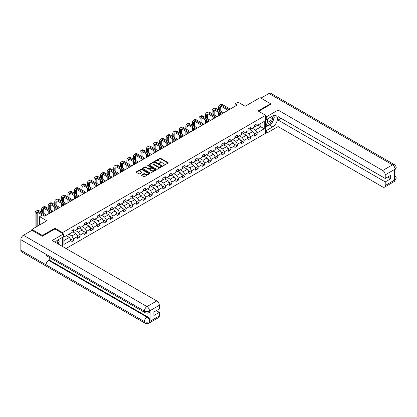 <?xml version="1.0" encoding="UTF-8"?>
<svg xmlns="http://www.w3.org/2000/svg" width="417" height="417" viewBox="0 0 417 417"><rect width="100%" height="100%" fill="white"/><g stroke="black" fill="none" stroke-linecap="round" stroke-linejoin="round"><path stroke-width="0.63" d="M163.068 165.617L163.646 165.617L168.025 163.083A0.584 0.339 0 0 0 168.025 162.609L160.602 158.324A0.584 0.339 0 0 0 159.779 158.324L155.395 160.853L155.395 161.186L156.542 160.858A1.866 1.079 0 0 1 159.179 160.858L159.8 161.217A1.866 1.079 0 0 1 160.347 161.978A1.866 1.079 0 0 1 159.8 162.739L159.231 163.401L160.378 163.073A1.866 1.079 0 0 1 163.016 163.073L163.636 163.433A1.866 1.079 0 0 1 164.183 164.194A1.866 1.079 0 0 1 163.636 164.955L163.068 165.617L163.068 165.283M141.671 174.947A0.584 0.339 0 0 0 141.671 175.421L143.75 176.626A0.584 0.339 0 0 0 144.579 176.626L149.442 173.816A0.584 0.339 0 0 0 149.442 173.336L142.02 169.052A0.584 0.339 0 0 0 141.196 169.052L136.328 171.861A0.584 0.339 0 0 0 136.328 172.336L138.845 173.79A0.584 0.339 0 0 0 139.669 173.79L141.754 172.586A0.584 0.339 0 0 0 141.754 172.112L140.503 171.392A1.559 0.902 0 0 1 140.049 170.756A1.559 0.902 0 0 1 141.009 169.922A1.559 0.902 0 0 1 142.713 170.115L147.597 172.94A1.559 0.902 0 0 1 148.056 173.576A1.559 0.902 0 0 1 147.092 174.41A1.559 0.902 0 0 1 145.392 174.212L144.579 173.743A0.584 0.339 0 0 0 143.75 173.743L141.671 174.947L141.671 175.421L143.75 174.228L143.75 173.743M270.591 104.443L270.591 103.718L260.088 97.651L245.17 106.267L238.024 102.139L235.084 103.838L237.184 105.053L44.718 216.173L42.617 214.958L39.678 216.658L39.678 224.904M54.929 229.006L54.929 228.229L42.409 235.459L31.901 229.392L46.819 220.781L39.678 216.658M54.929 228.229L62.493 232.597L265.634 115.316L265.634 133.268L66.027 248.511M270.591 103.718L258.071 110.948L265.634 115.316M156.578 169.219A0.584 0.339 0 0 0 157.407 169.219L162.276 166.409A0.584 0.339 0 0 0 162.276 165.93L154.848 161.645A0.584 0.339 0 0 0 154.024 161.645L149.156 164.454A0.584 0.339 0 0 0 149.156 164.934L156.578 169.219M147.894 165.705L155.854 170.115L150.99 172.919A0.584 0.339 0 0 1 150.167 172.919L142.744 168.635L142.744 168.16A0.584 0.339 0 0 0 142.744 168.635M142.744 168.16L144.824 166.956A0.584 0.339 0 0 1 145.648 166.956L148.66 168.692A0.584 0.339 0 0 0 149.484 168.692L150.871 167.895A0.584 0.339 0 0 0 150.871 167.42L147.733 165.612L148.311 165.278L155.859 169.636A0.584 0.339 0 0 1 155.859 170.11L155.859 169.636M31.901 230.361L31.901 229.392M42.409 235.459L42.409 236.189M62.493 246.473L62.493 237.325M62.493 233.374L62.493 232.597M70.04 238.623L73.548 240.651L73.548 238.878L77.583 236.548L77.583 238.321L80.1 236.866L80.1 235.094L84.135 232.764L84.135 234.536L86.658 233.082L86.658 231.31L90.692 228.98L90.692 230.752L93.215 229.298L93.215 227.526L97.25 225.196L97.25 226.968L99.767 225.514L99.767 223.741L103.802 221.411L103.802 223.184L106.325 221.724L106.325 219.957L110.359 217.627L110.359 219.399L112.882 217.94L112.882 216.173L116.916 213.843L116.916 215.615L119.434 214.156L119.434 212.383L123.468 210.059L123.468 211.826L125.991 210.371L125.991 208.599L130.026 206.274L130.026 208.041L132.549 206.587L132.549 204.815L136.583 202.485L136.583 204.257L139.101 202.803L139.101 201.03L143.135 198.7L143.135 200.473L145.658 199.018L145.658 197.246L149.693 194.916L149.693 196.688L152.215 195.234L152.215 193.462L156.25 191.132L156.25 192.904L158.768 191.45L158.768 189.678L162.802 187.348L162.802 189.12L165.325 187.666L165.325 185.893L169.359 183.563L169.359 185.336L171.882 183.876L171.882 182.109L175.917 179.779L175.917 181.551L178.434 180.092L178.434 178.325L182.469 175.995L182.469 177.762L184.992 176.308L184.992 174.535L189.026 172.211L189.026 173.978L191.549 172.523L191.549 170.751L195.583 168.421L195.583 170.193L198.101 168.739L198.101 166.967L202.136 164.637L202.136 166.409L204.658 164.955L204.658 163.183L208.693 160.853L208.693 162.625L211.216 161.171L211.216 159.398L215.25 157.068L215.25 158.841L217.768 157.386L217.768 155.614L221.802 153.284L221.802 155.056L224.325 153.602L224.325 151.83L228.36 149.5L228.36 151.272L230.882 149.812L230.882 148.045L234.917 145.715L234.917 147.488L237.435 146.028L237.435 144.261L241.469 141.931L241.469 143.703L243.992 142.244L243.992 140.472L248.026 138.147L248.026 139.914L250.549 138.46L250.549 136.687L254.584 134.363L254.584 136.13L257.101 134.675L257.101 132.903L264.248 128.78L264.248 121.404L260.886 123.343L260.886 126.841L264.248 128.78M73.548 240.651L71.026 242.105L71.026 240.333L63.879 244.461L63.879 237.085L71.026 232.957L71.026 231.19L73.548 229.731L73.548 231.503L77.583 229.173L77.583 227.406L80.1 225.946L80.1 227.718L84.135 225.388L84.135 223.616L86.658 222.162L86.658 223.934L90.692 221.604L90.692 219.832L93.215 218.378L93.215 220.15L97.25 217.82L97.25 216.048L99.767 214.593L99.767 216.366L103.802 214.036L103.802 212.263L106.325 210.809L106.325 212.581L110.359 210.251L110.359 208.479L112.882 207.025L112.882 208.797L116.916 206.467L116.916 204.695L119.434 203.241L119.434 205.008L123.468 202.683L123.468 200.911L125.991 199.456L125.991 201.223L130.026 198.899L130.026 197.126L132.549 195.667L132.549 197.439L136.583 195.109L136.583 193.342L139.101 191.883L139.101 193.655L143.135 191.325L143.135 189.558L145.658 188.098L145.658 189.871L149.693 187.541L149.693 185.768L152.215 184.314L152.215 186.086L156.25 183.756L156.25 181.984L158.768 180.53L158.768 182.302L162.802 179.972L162.802 178.2L165.325 176.745L165.325 178.518L169.359 176.188L169.359 174.415L171.882 172.961L171.882 174.733L175.917 172.403L175.917 170.631L178.434 169.177L178.434 170.949L182.469 168.619L182.469 166.847L184.992 165.393L184.992 167.16L189.026 164.835L189.026 163.063L191.549 161.608L191.549 163.375L195.583 161.045L195.583 159.278L198.101 157.819L198.101 159.591L202.136 157.261L202.136 155.494L204.658 154.035L204.658 155.807L208.693 153.477L208.693 151.705L211.216 150.25L211.216 152.023L215.25 149.693L215.25 147.92L217.768 146.466L217.768 148.238L221.802 145.908L221.802 144.136L224.325 142.682L224.325 144.454L228.36 142.124L228.36 140.352L230.882 138.897L230.882 140.67L234.917 138.34L234.917 136.567L237.435 135.113L237.435 136.885L241.469 134.555L241.469 132.783L243.992 131.329L243.992 133.096L248.026 130.771L248.026 128.999L250.549 127.545L250.549 129.312L254.584 126.987L254.584 125.215L257.101 123.755L257.101 125.527L264.248 121.404M72.876 231.894L75.899 233.64L71.865 235.97L68.841 234.224M71.026 231.988L71.865 232.472L73.548 231.503M71.865 235.97L73.548 238.878M75.899 233.64L77.583 236.548M79.428 228.109L82.457 229.856L78.422 232.186L75.394 230.434M77.583 228.203L78.422 228.688L80.1 227.718M78.422 232.186L80.1 235.094M82.457 229.856L84.135 232.764M85.985 224.32L89.009 226.071L84.979 228.396L81.951 226.65M84.135 224.419L84.979 224.904L86.658 223.934M84.979 228.396L86.658 231.31M89.009 226.071L90.692 228.98M92.543 220.536L95.566 222.282L91.531 224.612L88.508 222.866M90.692 220.635L91.531 221.119L93.215 220.15M91.531 224.612L93.215 227.526M95.566 222.282L97.25 225.196M99.095 216.751L102.123 218.498L98.089 220.828L95.06 219.081M97.25 216.85L98.089 217.335L99.767 216.366M98.089 220.828L99.767 223.741M102.123 218.498L103.802 221.411M105.652 212.967L108.675 214.713L104.646 217.043L101.618 215.297M103.802 213.066L104.646 213.551L106.325 212.581M104.646 217.043L106.325 219.957M108.675 214.713L110.359 217.627M112.209 209.183L115.233 210.929L111.198 213.259L108.175 211.513M110.359 209.282L111.198 209.767L112.882 208.797M111.198 213.259L112.882 216.173M115.233 210.929L116.916 213.843M118.762 205.399L121.79 207.145L117.756 209.475L114.727 207.729M116.916 205.498L117.756 205.982L119.434 205.008M117.756 209.475L119.434 212.383M121.79 207.145L123.468 210.059M125.319 201.614L128.342 203.36L124.308 205.69L121.284 203.944M123.468 201.708L124.308 202.198L125.991 201.223M124.308 205.69L125.991 208.599M128.342 203.36L130.026 206.274M131.876 197.83L134.9 199.576L130.865 201.906L127.842 200.16M130.026 197.924L130.865 198.409L132.549 197.439M130.865 201.906L132.549 204.815M134.9 199.576L136.583 202.485M138.428 194.046L141.457 195.792L137.422 198.122L134.394 196.371M136.583 194.14L137.422 194.624L139.101 193.655M137.422 198.122L139.101 201.03M141.457 195.792L143.135 198.7M144.986 190.261L148.009 192.008L143.974 194.332L140.951 192.586M143.135 190.355L143.974 190.84L145.658 189.871M143.974 194.332L145.658 197.246M148.009 192.008L149.693 194.916M151.543 186.472L154.566 188.223L150.532 190.548L147.509 188.802M149.693 186.571L150.532 187.056L152.215 186.086M150.532 190.548L152.215 193.462M154.566 188.223L156.25 191.132M158.095 182.688L161.124 184.434L157.089 186.764L154.061 185.018M156.25 182.787L157.089 183.272L158.768 182.302M157.089 186.764L158.768 189.678M161.124 184.434L162.802 187.348M164.652 178.903L167.676 180.65L163.641 182.98L160.618 181.233M162.802 179.002L163.641 179.487L165.325 178.518M163.641 182.98L165.325 185.893M167.676 180.65L169.359 183.563M171.21 175.119L174.233 176.865L170.199 179.195L167.175 177.449M169.359 175.218L170.199 175.703L171.882 174.733M170.199 179.195L171.882 182.109M174.233 176.865L175.917 179.779M177.762 171.335L180.79 173.081L176.756 175.411L173.727 173.665M175.917 171.434L176.756 171.919L178.434 170.949M176.756 175.411L178.434 178.325M180.79 173.081L182.469 175.995M184.319 167.551L187.342 169.297L183.308 171.627L180.285 169.881M182.469 167.65L183.308 168.134L184.992 167.16M183.308 171.627L184.992 174.535M187.342 169.297L189.026 172.211M190.877 163.766L193.9 165.513L189.865 167.843L186.842 166.096M189.026 163.86L189.865 164.345L191.549 163.375M189.865 167.843L191.549 170.751M193.9 165.513L195.583 168.421M197.429 159.982L200.457 161.728L196.423 164.058L193.394 162.312M195.583 160.076L196.423 160.561L198.101 159.591M196.423 164.058L198.101 166.967M200.457 161.728L202.136 164.637M203.986 156.198L207.009 157.944L202.975 160.274L199.952 158.523M202.136 156.292L202.975 156.776L204.658 155.807M202.975 160.274L204.658 163.183M207.009 157.944L208.693 160.853M210.543 152.408L213.567 154.16L209.532 156.484L206.509 154.738M208.693 152.507L209.532 152.992L211.216 152.023M209.532 156.484L211.216 159.398M213.567 154.16L215.25 157.068M217.095 148.624L220.124 150.375L216.089 152.7L213.061 150.954M215.25 148.723L216.089 149.208L217.768 148.238M216.089 152.7L217.768 155.614M220.124 150.375L221.802 153.284M223.653 144.84L226.676 146.586L222.642 148.916L219.618 147.17M221.802 144.939L222.642 145.424L224.325 144.454M222.642 148.916L224.325 151.83M226.676 146.586L228.36 149.5M230.21 141.055L233.233 142.802L229.199 145.132L226.176 143.385M228.36 141.155L229.199 141.639L230.882 140.67M229.199 145.132L230.882 148.045M233.233 142.802L234.917 145.715M236.762 137.271L239.791 139.017L235.756 141.347L232.728 139.601M234.917 137.37L235.756 137.855L237.435 136.885M235.756 141.347L237.435 144.261M239.791 139.017L241.469 141.931M243.32 133.487L246.343 135.233L242.308 137.563L239.285 135.817M241.469 133.586L242.308 134.071L243.992 133.096M242.308 137.563L243.992 140.472M246.343 135.233L248.026 138.147M249.877 129.703L252.9 131.449L248.866 133.779L245.842 132.033M248.026 129.796L248.866 130.286L250.549 129.312M248.866 133.779L250.549 136.687M252.9 131.449L254.584 134.363M257.857 125.09L260.886 126.841L255.423 129.995L252.394 128.248M254.584 126.012L255.423 126.497L257.101 125.527M255.423 129.995L257.101 132.903M235.084 103.838L235.084 106.267M63.879 240.578L69.342 237.424L66.319 235.678M69.342 237.424L71.026 240.333M253.593 132.648L257.101 134.675M247.036 136.432L250.549 138.46M240.484 140.221L243.992 142.244M233.927 144.006L237.435 146.028M227.369 147.79L230.882 149.812M220.817 151.574L224.325 153.602M214.26 155.359L217.768 157.386M207.702 159.143L211.216 161.171M201.15 162.927L204.658 164.955M194.593 166.711L198.101 168.739M188.036 170.496L191.549 172.523M181.484 174.285L184.992 176.308M174.926 178.069L178.434 180.092M168.369 181.854L171.882 183.876M161.817 185.638L165.325 187.666M155.26 189.422L158.768 191.45M148.702 193.207L152.215 195.234M142.15 196.991L145.658 199.018M135.593 200.775L139.101 202.803M129.035 204.559L132.549 206.587M122.483 208.344L125.991 210.371M115.926 212.133L119.434 214.156M109.369 215.917L112.882 217.94M102.817 219.702L106.325 221.724M96.259 223.486L99.767 225.514M89.702 227.27L93.215 229.298M83.15 231.054L86.658 233.082M76.592 234.839L80.1 236.866M163.229 165.674L163.636 165.44A1.866 1.079 0 0 0 164.183 164.679L164.183 164.194M160.347 161.978L160.347 162.463A1.866 1.079 0 0 1 159.8 163.224L159.393 163.459M168.02 163.089L160.602 158.809A0.584 0.339 0 0 0 159.779 158.809L155.557 161.243M162.276 165.93L162.276 166.409L154.848 162.13A0.584 0.339 0 0 0 154.024 162.13L149.166 164.934L149.156 164.454M161.243 166.336L161.243 166.002L154.723 162.239L153.55 162.583A1.866 1.079 0 0 0 153.003 163.349A1.866 1.079 0 0 0 153.55 164.11L158.007 166.68A1.866 1.079 0 0 0 160.644 166.68L161.243 166.336L161.243 166.821L161.243 166.487M153.003 163.349L153.003 163.834A1.866 1.079 0 0 0 153.55 164.595L153.55 164.11M161.243 166.821L160.644 167.165A1.866 1.079 0 0 1 158.007 167.165L153.55 164.595M142.75 168.64L144.824 167.441L144.824 166.956M151.037 167.66L151.037 168.145A0.584 0.339 0 0 1 150.871 168.379L149.484 169.177A0.584 0.339 0 0 1 148.66 169.177L145.648 167.441A0.584 0.339 0 0 0 144.824 167.441M151.788 170.496A1.559 0.902 0 0 0 153.487 170.694A1.559 0.902 0 0 0 154.452 169.86A1.559 0.902 0 0 0 153.993 169.224L152.273 168.228A0.584 0.339 0 0 0 151.444 168.228L150.063 169.026A0.584 0.339 0 0 0 150.063 169.505L151.788 170.496L151.788 170.986A1.559 0.902 0 0 0 153.487 171.178A1.559 0.902 0 0 0 154.452 170.345L154.452 169.86M149.891 169.266L149.891 169.75A0.584 0.339 0 0 0 150.063 169.99L150.063 169.505M151.788 170.986L150.063 169.99M148.056 173.576L148.056 174.061A1.559 0.902 0 0 1 147.092 174.895A1.559 0.902 0 0 1 145.392 174.697L144.579 174.228A0.584 0.339 0 0 0 143.75 174.228M140.049 170.756L140.049 171.241A1.559 0.902 0 0 0 140.503 171.877L140.503 171.392M141.754 172.112L141.754 172.586L140.503 171.877M149.442 173.336L149.442 173.816L142.02 169.537A0.584 0.339 0 0 0 141.196 169.537L136.338 172.341M218.644 109.973L218.644 107.252A4.457 2.575 60 0 1 219.566 105.214L220.619 104.61A4.457 2.575 60 0 1 222.845 104.829L230.21 109.077M219.566 105.214A4.457 2.575 60 0 1 221.797 105.433L229.157 109.687M228.104 110.291L221.797 106.648A2.971 1.715 -120 0 0 220.312 106.502A2.971 1.715 -120 0 0 219.691 107.862L219.691 110.578M220.932 106.366A2.971 1.715 -120 0 0 220.744 107.252L220.744 111.188M219.691 113.007L219.691 115.149M220.744 113.612L220.744 114.545M218.644 115.754L218.644 112.397M267.766 118.814A3.862 2.231 120 0 0 268.428 123.276A3.862 2.231 120 0 0 271.915 120.513A3.862 2.231 120 0 0 271.821 116.473M267.98 118.689A2.643 1.527 120 0 0 267.975 121.759A2.643 1.527 120 0 0 268.36 121.879A2.643 1.527 120 0 0 270.779 119.924A2.643 1.527 120 0 0 270.617 117.177A2.643 1.527 120 0 0 270.612 117.172M273.297 115.665L274.329 117.135L272.061 122.984L267.526 125.6L265.634 124.329M267.526 125.6L265.634 122.911M265.634 121.404L266.463 119.262M57.238 243.439A3.862 2.231 120 0 0 56.728 240.739M56.008 242.725A2.643 1.527 120 0 0 55.737 241.641M58.119 239.853L59.172 241.354L58.161 243.971M271.227 123.463A6.688 3.862 120 0 1 269.372 124.97L272.692 126.888A6.688 3.862 120 0 0 277.06 120.998A6.688 3.862 120 0 0 276.038 115.639A6.688 3.862 120 0 0 272.692 115.968L266.724 119.413L266.724 116.624L278.071 110.072L382.707 170.485L392.522 164.819L268.975 93.491L260.927 98.136M272.692 126.888L266.724 130.333L266.724 133.122L278.071 126.57L278.071 120.044L385.23 181.911L385.23 185.529L395.102 179.774L394.477 180.071L394.477 169.636L395.045 169.187L385.23 174.853A3.565 2.059 -120 0 0 382.707 170.485M281.058 118.324L278.071 120.044M387.669 177.058L390.651 178.784L390.651 175.338L385.23 178.466L278.071 116.598L278.071 110.072M265.634 118.782L266.724 119.413M265.634 115.994L266.724 116.624M265.634 132.491L266.724 133.122M265.634 129.703L266.724 130.333M278.071 126.57L382.707 186.983A3.565 2.059 -120 0 0 384.49 187.16A3.565 2.059 -120 0 0 385.23 185.529M268.975 93.491A3.654 2.111 -60 0 1 270.8 93.309L394.346 164.642A3.654 2.111 -60 0 0 392.522 164.819A3.565 2.059 60 0 1 395.045 169.187M385.23 178.466L385.23 174.853M390.651 178.784L385.23 181.911M270.591 104.302L258.702 111.313M272.551 121.717A6.688 3.862 120 0 0 273.995 118.006M274.099 116.807A6.688 3.862 120 0 0 273.933 115.446M269.372 124.97L265.634 127.128M265.634 126.356L267.229 125.434M265.634 124.897L265.968 124.704M394.477 177.574L395.045 179.743M394.346 175.192C395.785 176.485 396.385 177.512 396.15 178.288L395.108 179.774M394.346 164.642C395.78 165.919 396.385 166.956 396.15 167.759L395.108 169.224M145.152 312.708A3.654 2.111 -60 0 1 144.397 311.056C146.08 311.864 147.759 311.859 149.437 311.035L148.765 312.703C148.165 313.308 146.961 313.313 145.152 312.708L46.819 255.934A3.654 2.111 -60 0 1 46.063 254.287L20.85 239.728A3.654 2.111 -60 0 1 23.435 235.251L31.984 230.314L42.284 236.257L54.888 228.98L63.504 233.953L63.504 236.747L57.536 240.192A6.688 3.862 120 0 0 55.195 242.256M63.504 233.953L52.156 240.505L156.792 300.918A3.565 2.059 60 0 1 159.315 305.286L159.315 308.898L153.894 312.031L153.894 315.476L159.315 312.343L159.315 315.961A3.565 2.059 60 0 1 158.575 317.592L148.765 323.258A3.565 2.059 -120 0 0 149.505 321.622L159.315 315.961M58.776 244.326L60.184 245.139M58.922 244.242L58.922 242.001M58.922 241L58.922 239.389M148.765 323.258C148.197 323.858 146.993 323.863 145.152 323.258L21.606 251.931A3.654 2.111 -60 0 1 20.85 250.257L46.063 264.816A3.654 2.111 -60 0 1 48.648 260.364L146.982 317.134L147.55 316.811A3.565 2.059 60 0 1 150.068 321.173L150.068 310.743A3.565 2.059 60 0 1 149.333 312.375L148.765 312.703M20.85 239.728L20.85 250.257M23.435 235.251L146.982 306.584A3.654 2.111 -60 0 0 144.397 311.056L46.063 254.287L46.063 264.816L144.397 321.585C146.075 322.398 147.754 322.398 149.442 321.585L149.505 321.622M159.315 312.343L156.333 310.623M49.216 257.315L49.216 260.036L147.55 316.811M49.216 260.036L48.648 260.364M212.086 113.758L212.086 111.042A4.457 2.575 60 0 1 213.009 108.999L214.062 108.394A4.457 2.575 60 0 1 216.287 108.613L223.653 112.866M213.009 108.999A4.457 2.575 60 0 1 215.24 109.218L222.6 113.471M221.552 114.076L215.24 110.432A2.971 1.715 -120 0 0 213.754 110.286A2.971 1.715 -120 0 0 213.139 111.647L213.139 114.362M214.374 110.151A2.971 1.715 -120 0 0 214.187 111.042L214.187 114.972M213.139 116.791L213.139 118.934M214.187 117.396L214.187 118.329M212.086 119.543L212.086 116.181M205.534 117.542L205.534 114.826A4.457 2.575 60 0 1 206.457 112.783L207.504 112.178A4.457 2.575 60 0 1 209.735 112.397L217.095 116.651M206.457 112.783A4.457 2.575 60 0 1 208.682 113.007L216.048 117.255M214.995 117.86L208.682 114.216A2.971 1.715 -120 0 0 207.197 114.07A2.971 1.715 -120 0 0 206.582 115.431L206.582 118.147M207.817 113.935A2.971 1.715 -120 0 0 207.635 114.826L207.635 118.756M206.582 120.576L206.582 122.718M207.635 121.18L207.635 122.113M205.534 123.328L205.534 119.966M198.977 121.326L198.977 118.61A4.457 2.575 60 0 1 199.899 116.567L200.952 115.962A4.457 2.575 60 0 1 203.178 116.181L210.543 120.435M199.899 116.567A4.457 2.575 60 0 1 202.13 116.791L209.49 121.039M208.437 121.649L202.13 118.001A2.971 1.715 -120 0 0 200.645 117.855A2.971 1.715 -120 0 0 200.024 119.215L200.024 121.931M201.265 117.719A2.971 1.715 -120 0 0 201.077 118.61L201.077 122.541M200.024 124.36L200.024 126.502M201.077 124.964L201.077 125.898M198.977 127.112L198.977 123.755M192.419 125.11L192.419 122.395A4.457 2.575 60 0 1 193.342 120.351L194.395 119.747A4.457 2.575 60 0 1 196.621 119.966L203.986 124.219M193.342 120.351A4.457 2.575 60 0 1 195.573 120.576L202.933 124.824M201.885 125.434L195.573 121.79A2.971 1.715 -120 0 0 194.087 121.639A2.971 1.715 -120 0 0 193.472 122.999L193.472 125.72M194.708 121.503A2.971 1.715 -120 0 0 194.52 122.395L194.52 126.325M193.472 128.144L193.472 130.286M194.52 128.749L194.52 129.682M192.419 130.896L192.419 127.539M185.867 128.895L185.867 126.179A4.457 2.575 60 0 1 186.79 124.141L187.838 123.531A4.457 2.575 60 0 1 190.069 123.755L197.429 128.003M186.79 124.141A4.457 2.575 60 0 1 189.016 124.36L196.381 128.608M195.328 129.218L189.016 125.574A2.971 1.715 -120 0 0 187.53 125.423A2.971 1.715 -120 0 0 186.915 126.784L186.915 129.505M188.15 125.288A2.971 1.715 -120 0 0 187.968 126.179L187.968 130.109M186.915 131.928L186.915 134.076M187.968 132.533L187.968 133.466M185.867 134.681L185.867 131.324M179.31 132.679L179.31 129.963A4.457 2.575 60 0 1 180.233 127.925L181.286 127.315A4.457 2.575 60 0 1 183.511 127.539L190.877 131.788M180.233 127.925A4.457 2.575 60 0 1 182.464 128.144L189.824 132.392M188.776 133.002L182.464 129.359A2.971 1.715 -120 0 0 180.978 129.213A2.971 1.715 -120 0 0 180.363 130.568L180.363 133.289M181.598 129.072A2.971 1.715 -120 0 0 181.411 129.963L181.411 133.893M180.363 135.713L180.363 137.86M181.411 136.323L181.411 137.25M179.31 138.465L179.31 135.108M172.753 136.468L172.753 133.748A4.457 2.575 60 0 1 173.675 131.709L174.728 131.1A4.457 2.575 60 0 1 176.954 131.324L184.319 135.572M173.675 131.709A4.457 2.575 60 0 1 175.906 131.928L183.266 136.182M182.219 136.786L175.906 133.143A2.971 1.715 -120 0 0 174.421 132.997A2.971 1.715 -120 0 0 173.806 134.357L173.806 137.073M175.041 132.856A2.971 1.715 -120 0 0 174.853 133.748L174.853 137.678M173.806 139.497L173.806 141.644M174.853 140.107L174.853 141.035M172.753 142.249L172.753 138.892M166.201 140.253L166.201 137.532A4.457 2.575 60 0 1 167.123 135.494L168.171 134.889A4.457 2.575 60 0 1 170.402 135.108L177.762 139.356M167.123 135.494A4.457 2.575 60 0 1 169.349 135.713L176.714 139.966M175.661 140.571L169.349 136.927A2.971 1.715 -120 0 0 167.863 136.781A2.971 1.715 -120 0 0 167.248 138.142L167.248 140.857M168.484 136.64A2.971 1.715 -120 0 0 168.301 137.532L168.301 141.462M167.248 143.281L167.248 145.429M168.301 143.891L168.301 144.824M166.201 146.033L166.201 142.677M159.643 144.037L159.643 141.316A4.457 2.575 60 0 1 160.566 139.278L161.619 138.673A4.457 2.575 60 0 1 163.845 138.892L171.21 143.14M160.566 139.278A4.457 2.575 60 0 1 162.797 139.497L170.157 143.75M169.109 144.355L162.797 140.711A2.971 1.715 -120 0 0 161.311 140.565A2.971 1.715 -120 0 0 160.696 141.926L160.696 144.642M161.932 140.43A2.971 1.715 -120 0 0 161.744 141.316L161.744 145.246M160.696 147.071L160.696 149.213M161.744 147.675L161.744 148.608M159.643 149.818L159.643 146.461M153.086 147.821L153.086 145.106A4.457 2.575 60 0 1 154.009 143.062L155.061 142.458A4.457 2.575 60 0 1 157.292 142.677L164.652 146.93M154.009 143.062A4.457 2.575 60 0 1 156.239 143.281L163.6 147.535M162.552 148.139L156.239 144.496A2.971 1.715 -120 0 0 154.754 144.35A2.971 1.715 -120 0 0 154.139 145.71L154.139 148.426M155.374 144.214A2.971 1.715 -120 0 0 155.187 145.106L155.187 149.036M154.139 150.855L154.139 152.997M155.187 151.46L155.187 152.393M153.086 153.602L153.086 150.245M146.534 151.606L146.534 148.89A4.457 2.575 60 0 1 147.456 146.847L148.504 146.242A4.457 2.575 60 0 1 150.735 146.461L158.095 150.714M147.456 146.847A4.457 2.575 60 0 1 149.682 147.071L157.047 151.319M155.994 151.924L149.682 148.28A2.971 1.715 -120 0 0 148.197 148.134A2.971 1.715 -120 0 0 147.582 149.495L147.582 152.21M148.817 147.999A2.971 1.715 -120 0 0 148.634 148.89L148.634 152.82M147.582 154.639L147.582 156.782M148.634 155.244L148.634 156.177M146.534 157.391L146.534 154.029M139.976 155.39L139.976 152.674A4.457 2.575 60 0 1 140.899 150.631L141.952 150.026A4.457 2.575 60 0 1 144.178 150.245L151.543 154.498M140.899 150.631A4.457 2.575 60 0 1 143.13 150.855L150.49 155.103M149.442 155.708L143.13 152.064A2.971 1.715 -120 0 0 141.644 151.918A2.971 1.715 -120 0 0 141.029 153.279L141.029 155.994M142.265 151.783A2.971 1.715 -120 0 0 142.077 152.674L142.077 156.604M141.029 158.424L141.029 160.566M142.077 159.028L142.077 159.961M139.976 161.176L139.976 157.814M133.419 159.174L133.419 156.458A4.457 2.575 60 0 1 134.342 154.415L135.395 153.81A4.457 2.575 60 0 1 137.626 154.029L144.986 158.283M134.342 154.415A4.457 2.575 60 0 1 136.573 154.639L143.933 158.887M142.885 159.497L136.573 155.849A2.971 1.715 -120 0 0 135.087 155.703A2.971 1.715 -120 0 0 134.472 157.063L134.472 159.784M135.707 155.567A2.971 1.715 -120 0 0 135.52 156.458L135.52 160.389M134.472 162.208L134.472 164.35M135.52 162.812L135.52 163.745M133.419 164.96L133.419 161.603M126.867 162.958L126.867 160.243A4.457 2.575 60 0 1 127.79 158.205L128.837 157.595A4.457 2.575 60 0 1 131.068 157.814L138.428 162.067M127.79 158.205A4.457 2.575 60 0 1 130.015 158.424L137.381 162.672M136.328 163.282L130.015 159.638A2.971 1.715 -120 0 0 128.53 159.487A2.971 1.715 -120 0 0 127.915 160.847L127.915 163.568M129.15 159.351A2.971 1.715 -120 0 0 128.968 160.243L128.968 164.173M127.915 165.992L127.915 168.14M128.968 166.597L128.968 167.53M126.867 168.744L126.867 165.387M120.31 166.743L120.31 164.027A4.457 2.575 60 0 1 121.232 161.989L122.285 161.379A4.457 2.575 60 0 1 124.511 161.603L131.876 165.851M121.232 161.989A4.457 2.575 60 0 1 123.463 162.208L130.823 166.456M129.776 167.066L123.463 163.422A2.971 1.715 -120 0 0 121.978 163.271A2.971 1.715 -120 0 0 121.363 164.632L121.363 167.353M122.598 163.136A2.971 1.715 -120 0 0 122.41 164.027L122.41 167.957M121.363 169.776L121.363 171.924M122.41 170.386L122.41 171.314M120.31 172.529L120.31 169.172M113.752 170.527L113.752 167.811A4.457 2.575 60 0 1 114.675 165.773L115.728 165.163A4.457 2.575 60 0 1 117.959 165.387L125.319 169.636M114.675 165.773A4.457 2.575 60 0 1 116.906 165.992L124.266 170.245M123.218 170.85L116.906 167.207A2.971 1.715 -120 0 0 115.42 167.061A2.971 1.715 -120 0 0 114.805 168.421L114.805 171.137M116.041 166.92A2.971 1.715 -120 0 0 115.853 167.811L115.853 171.741M114.805 173.561L114.805 175.708M115.853 174.17L115.853 175.098M113.752 176.313L113.752 172.956M107.2 174.316L107.2 171.595A4.457 2.575 60 0 1 108.123 169.557L109.171 168.948A4.457 2.575 60 0 1 111.402 169.172L118.762 173.42M108.123 169.557A4.457 2.575 60 0 1 110.349 169.776L117.714 174.03M116.661 174.634L110.349 170.991A2.971 1.715 -120 0 0 108.863 170.845A2.971 1.715 -120 0 0 108.248 172.205L108.248 174.921M109.483 170.704A2.971 1.715 -120 0 0 109.301 171.595L109.301 175.526M108.248 177.345L108.248 179.492M109.301 177.955L109.301 178.883M107.2 180.097L107.2 176.74M100.643 178.101L100.643 175.38A4.457 2.575 60 0 1 101.566 173.342L102.618 172.737A4.457 2.575 60 0 1 104.844 172.956L112.209 177.204M101.566 173.342A4.457 2.575 60 0 1 103.797 173.561L111.157 177.814M110.109 178.419L103.797 174.775A2.971 1.715 -120 0 0 102.311 174.629A2.971 1.715 -120 0 0 101.696 175.99L101.696 178.705M102.931 174.488A2.971 1.715 -120 0 0 102.744 175.38L102.744 179.31M101.696 181.129L101.696 183.277M102.744 181.739L102.744 182.672M100.643 183.881L100.643 180.525M94.086 181.885L94.086 179.164A4.457 2.575 60 0 1 95.008 177.126L96.061 176.521A4.457 2.575 60 0 1 98.292 176.74L105.652 180.988M95.008 177.126A4.457 2.575 60 0 1 97.239 177.345L104.599 181.598M103.552 182.203L97.239 178.559A2.971 1.715 -120 0 0 95.754 178.413A2.971 1.715 -120 0 0 95.139 179.774L95.139 182.49M96.374 178.278A2.971 1.715 -120 0 0 96.186 179.164L96.186 183.094M95.139 184.919L95.139 187.061M96.186 185.523L96.186 186.456M94.086 187.666L94.086 184.309M87.534 185.669L87.534 182.954A4.457 2.575 60 0 1 88.456 180.91L89.504 180.306A4.457 2.575 60 0 1 91.735 180.525L99.095 184.778M88.456 180.91A4.457 2.575 60 0 1 90.682 181.129L98.047 185.383M96.994 185.987L90.682 182.344A2.971 1.715 -120 0 0 89.196 182.198A2.971 1.715 -120 0 0 88.581 183.558L88.581 186.274M89.817 182.062A2.971 1.715 -120 0 0 89.634 182.954L89.634 186.884M88.581 188.703L88.581 190.845M89.634 189.308L89.634 190.241M87.534 191.455L87.534 188.093M80.976 189.454L80.976 186.738A4.457 2.575 60 0 1 81.899 184.695L82.952 184.09A4.457 2.575 60 0 1 85.177 184.309L92.543 188.562M81.899 184.695A4.457 2.575 60 0 1 84.13 184.919L91.49 189.167M90.442 189.771L84.13 186.128A2.971 1.715 -120 0 0 82.644 185.982A2.971 1.715 -120 0 0 82.029 187.342L82.029 190.058M83.264 185.846A2.971 1.715 -120 0 0 83.077 186.738L83.077 190.668M82.029 192.487L82.029 194.63M83.077 193.092L83.077 194.025M80.976 195.239L80.976 191.877M74.419 193.238L74.419 190.522A4.457 2.575 60 0 1 75.341 188.479L76.394 187.874A4.457 2.575 60 0 1 78.625 188.093L85.985 192.346M75.341 188.479A4.457 2.575 60 0 1 77.572 188.703L84.932 192.951M83.885 193.561L77.572 189.912A2.971 1.715 -120 0 0 76.087 189.766A2.971 1.715 -120 0 0 75.472 191.127L75.472 193.842M76.707 189.631A2.971 1.715 -120 0 0 76.52 190.522L76.52 194.452M75.472 196.271L75.472 198.414M76.52 196.876L76.52 197.809M74.419 199.024L74.419 195.667M67.867 197.022L67.867 194.306A4.457 2.575 60 0 1 68.789 192.263L69.837 191.658A4.457 2.575 60 0 1 72.068 191.877L79.428 196.131M68.789 192.263A4.457 2.575 60 0 1 71.015 192.487L78.38 196.735M77.327 197.345L71.015 193.702A2.971 1.715 -120 0 0 69.53 193.551A2.971 1.715 -120 0 0 68.914 194.911L68.914 197.632M70.15 193.415A2.971 1.715 -120 0 0 69.967 194.306L69.967 198.237M68.914 200.056L68.914 202.198M69.967 200.66L69.967 201.593M67.867 202.808L67.867 199.451M61.309 200.806L61.309 198.091A4.457 2.575 60 0 1 62.232 196.053L63.285 195.443A4.457 2.575 60 0 1 65.511 195.667L72.876 199.915M62.232 196.053A4.457 2.575 60 0 1 64.463 196.271L71.823 200.52M70.775 201.13L64.463 197.486A2.971 1.715 -120 0 0 62.977 197.335A2.971 1.715 -120 0 0 62.362 198.695L62.362 201.416M63.598 197.199A2.971 1.715 -120 0 0 63.41 198.091L63.41 202.021M62.362 203.84L62.362 205.988M63.41 204.445L63.41 205.378M61.309 206.592L61.309 203.235M54.752 204.591L54.752 201.875A4.457 2.575 60 0 1 55.675 199.837L56.728 199.227A4.457 2.575 60 0 1 58.959 199.451L66.319 203.699M55.675 199.837A4.457 2.575 60 0 1 57.906 200.056L65.266 204.304M64.218 204.914L57.906 201.27A2.971 1.715 -120 0 0 56.42 201.124A2.971 1.715 -120 0 0 55.805 202.48L55.805 205.2M57.04 200.984A2.971 1.715 -120 0 0 56.853 201.875L56.853 205.805M55.805 207.624L55.805 209.772M56.853 208.234L56.853 209.162M54.752 210.377L54.752 207.02M48.2 208.38L48.2 205.659A4.457 2.575 60 0 1 49.123 203.621L50.17 203.011A4.457 2.575 60 0 1 52.401 203.235L59.761 207.484M49.123 203.621A4.457 2.575 60 0 1 51.348 203.84L58.714 208.093M57.661 208.698L51.348 205.055A2.971 1.715 -120 0 0 49.863 204.909A2.971 1.715 -120 0 0 49.248 206.269L49.248 208.985M50.488 204.768A2.971 1.715 -120 0 0 50.301 205.659L50.301 209.589M49.248 211.409L49.248 213.556M50.301 212.018L50.301 212.946M48.2 214.161L48.2 210.804M41.643 212.164L41.643 209.443A4.457 2.575 60 0 1 42.565 207.405L43.618 206.801A4.457 2.575 60 0 1 45.844 207.02L53.209 211.268M42.565 207.405A4.457 2.575 60 0 1 44.796 207.624L52.156 211.878M51.109 212.482L44.796 208.839A2.971 1.715 -120 0 0 43.311 208.693A2.971 1.715 -120 0 0 42.696 210.053L42.696 212.769M43.931 208.552A2.971 1.715 -120 0 0 43.743 209.443L43.743 213.374M41.643 215.521L41.643 214.588M35.085 227.552L35.085 213.228A4.457 2.575 60 0 1 36.008 211.19L37.061 210.585A4.457 2.575 60 0 1 39.292 210.804L46.652 215.052M36.008 211.19A4.457 2.575 60 0 1 38.239 211.409L45.599 215.662M42.451 215.052L38.239 212.623A2.971 1.715 -120 0 0 36.753 212.477A2.971 1.715 -120 0 0 36.138 213.838L36.138 226.947M37.374 212.342A2.971 1.715 -120 0 0 37.186 213.228L37.186 226.342M163.636 165.44L163.636 164.955M159.231 163.401L159.231 163.068M159.8 163.224L159.8 162.739M155.395 161.186L155.395 160.853M159.779 158.809L159.779 158.324M160.602 158.809L160.602 158.324M168.025 163.083L168.025 162.609M154.024 162.13L154.024 161.645M154.848 162.13L154.848 161.645M158.007 167.165L158.007 166.68M160.644 167.165L160.644 166.68M145.648 167.441L145.648 166.956M148.66 169.177L148.66 168.692M149.484 169.177L149.484 168.692M150.871 168.379L150.871 167.895M148.311 165.763L148.311 165.278M144.579 174.228L144.579 173.743M145.392 174.697L145.392 174.212M136.328 172.336L136.328 171.861M141.196 169.537L141.196 169.052M142.02 169.537L142.02 169.052M222.845 104.829L221.797 105.433M220.744 107.252L219.691 107.862M396.15 178.299L394.305 181.494A3.565 2.059 -120 0 0 395.045 179.863M394.477 170.819L395.045 169.307M150.068 321.173L149.442 321.585M159.315 305.286L149.442 311.035M149.505 311.072L150.068 310.743M149.505 310.946A3.565 2.059 60 0 0 146.982 306.584L156.792 300.918M145.152 323.258A3.654 2.111 -60 0 1 144.397 321.585A3.654 2.111 -60 0 1 146.982 317.134C148.499 318.15 149.338 319.61 149.505 321.502M216.287 108.613L215.24 109.218M214.187 111.042L213.139 111.647M209.735 112.397L208.682 113.007M207.635 114.826L206.582 115.431M203.178 116.181L202.13 116.791M201.077 118.61L200.024 119.215M196.621 119.966L195.573 120.576M194.52 122.395L193.472 122.999M190.069 123.755L189.016 124.36M187.968 126.179L186.915 126.784M183.511 127.539L182.464 128.144M181.411 129.963L180.363 130.568M176.954 131.324L175.906 131.928M174.853 133.748L173.806 134.357M170.402 135.108L169.349 135.713M168.301 137.532L167.248 138.142M163.845 138.892L162.797 139.497M161.744 141.316L160.696 141.926M157.292 142.677L156.239 143.281M155.187 145.106L154.139 145.71M150.735 146.461L149.682 147.071M148.634 148.89L147.582 149.495M144.178 150.245L143.13 150.855M142.077 152.674L141.029 153.279M137.626 154.029L136.573 154.639M135.52 156.458L134.472 157.063M131.068 157.814L130.015 158.424M128.968 160.243L127.915 160.847M124.511 161.603L123.463 162.208M122.41 164.027L121.363 164.632M117.959 165.387L116.906 165.992M115.853 167.811L114.805 168.421M111.402 169.172L110.349 169.776M109.301 171.595L108.248 172.205M104.844 172.956L103.797 173.561M102.744 175.38L101.696 175.99M98.292 176.74L97.239 177.345M96.186 179.164L95.139 179.774M91.735 180.525L90.682 181.129M89.634 182.954L88.581 183.558M85.177 184.309L84.13 184.919M83.077 186.738L82.029 187.342M78.625 188.093L77.572 188.703M76.52 190.522L75.472 191.127M72.068 191.877L71.015 192.487M69.967 194.306L68.914 194.911M65.511 195.667L64.463 196.271M63.41 198.091L62.362 198.695M58.959 199.451L57.906 200.056M56.853 201.875L55.805 202.48M52.401 203.235L51.348 203.84M50.301 205.659L49.248 206.269M45.844 207.02L44.796 207.624M43.743 209.443L42.696 210.053M39.292 210.804L38.239 211.409M37.186 213.228L36.138 213.838M161.363 166.654L161.363 166.169M384.49 187.16L394.305 181.494M396.15 167.77L394.305 170.939"/></g></svg>

